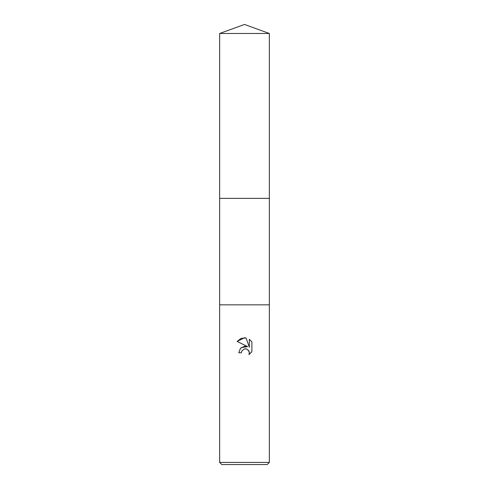 <?xml version="1.0" encoding="UTF-8"?>
<svg xmlns="http://www.w3.org/2000/svg" width="489" height="489" viewBox="0 0 489 489"><rect width="100%" height="100%" fill="white"/><g stroke="black" fill="none" stroke-linecap="round" stroke-linejoin="round"><path stroke-width="0.37" stroke-dasharray="2.44 1.83" d="M269.341 304.83L219.653 304.836L269.347 304.836M244.5 198.363L269.341 198.363L244.5 198.363M269.347 462.423L219.653 462.423M267.214 464.55L221.786 464.55M241.664 351.322L241.817 350.974M237.116 341.426L247.666 346.628M249.323 339.293L249.323 347.239L246.101 337.96M241.224 347.63L240.649 348.156M240.484 348.333L238.785 352.777L241.395 352.777M246.101 348.853L248.412 350.21M249.903 353.847L251.395 352.361M251.884 351.683L251.884 341.878M269.347 198.363L219.653 198.363M269.347 33.49L219.653 33.49"/><path stroke-width="0.73" d="M219.653 33.49L269.347 33.49L244.5 24.45L219.653 33.49L219.653 304.836L269.347 304.836L269.347 462.423L219.653 462.423L221.786 464.55L267.214 464.55L269.347 462.423M219.653 462.423L219.653 304.836L269.347 304.836L269.341 198.363L219.653 198.363M244.5 348.877L241.817 350.974L241.395 352.777L238.785 352.777L240.405 348.419L244.5 346.243L247.666 346.628L237.116 341.426L244.5 337.789L246.101 337.96L249.323 347.239L249.323 339.293L251.884 341.878L251.884 351.683L248.913 354.525L249.335 352.746L249.029 351.23L246.884 349.085L244.5 348.877L246.101 348.853M241.395 352.777L241.664 351.322M246.101 337.96L241.083 338.4L237.116 341.426M251.884 341.878L249.323 339.293M247.666 346.628L241.224 347.63M241.817 350.974L244.482 348.883M248.412 350.21L249.335 352.746L248.913 354.525L249.903 353.847M251.395 352.361L251.884 351.683M269.347 33.49L269.347 198.363"/></g></svg>
